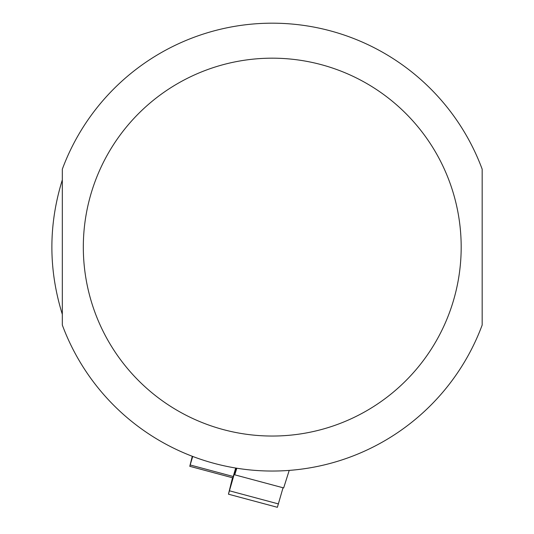 <?xml version="1.0" encoding="UTF-8"?>
<svg xmlns="http://www.w3.org/2000/svg" width="534" height="534" viewBox="0 0 534 534"><rect width="100%" height="100%" fill="white"/><g stroke="black" fill="none" stroke-linecap="round" stroke-linejoin="round"><path stroke-width="0.8" d="M289.221 470.394L283.661 487.936L234.74 474.826L236.836 468.218M232.484 477.756L228.452 494.19L277.373 507.3L283.033 487.769M228.452 494.19L235.981 468.078M236.395 468.144L234.74 474.826M192.273 456.263L189.784 466.315L192.721 456.436M189.864 466.336L232.837 477.85L235.668 468.031M62.318 314.326C48.4 269.516 48.4 224.707 62.318 179.905L62.318 314.326M482.175 325.032L482.175 169.191A223.92 223.92 0 0 0 62.318 169.191L62.318 325.032A223.92 223.92 0 0 0 482.175 325.032A223.92 223.92 0 0 1 62.318 325.032M229.52 490.819L278.441 503.929M233.258 476.515L190.284 465.001M62.318 169.191A223.92 223.92 0 0 1 482.175 169.191M461.182 247.115A188.936 188.936 0 0 1 177.782 410.733A188.936 188.936 0 0 1 177.782 83.491A188.936 188.936 0 0 1 461.182 247.115"/></g></svg>
